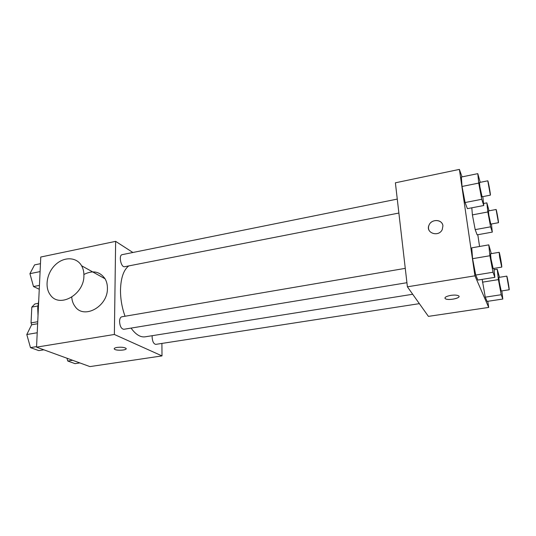<?xml version="1.0" encoding="UTF-8"?>
<svg xmlns="http://www.w3.org/2000/svg" width="536" height="536" viewBox="0 0 536 536"><rect width="100%" height="100%" fill="white"/><g stroke="black" fill="none" stroke-linecap="round" stroke-linejoin="round"><path stroke-width="0.8" d="M37.734 321.721L31.034 322.9L31.704 324.769M31.034 322.9L31.825 307.108L34.853 303.972L38.163 303.356M37.842 306.002L31.825 307.108M38.726 300.522L37.721 307.751L38.023 315.604M161.912 343.422L161.999 355.904L89.927 366.597L36.542 347.14L40.77 257.025L115.635 241.354L132.881 252.49M161.999 355.904L114.369 334.477L36.542 347.14M117.089 347.422C121.123 346.98 124.051 347.261 125.893 348.266C128.379 350.122 116.392 351.073 114.443 349.177C113.773 348.447 114.657 347.864 117.089 347.422M128.741 265.916C123.595 269.923 120.848 277.943 120.493 289.969C120.459 298.974 121.974 307.731 125.042 316.247M131.052 328.092C135.722 334.551 140.405 337.459 145.095 336.829L412.7 294.264M114.369 334.477L115.635 241.354M152.211 335.697L152.117 337.157C152.465 341.6 153.698 344.005 155.822 344.367L419.36 303.651M405.27 268.355L121.786 316.803C120.412 317.191 119.662 318.739 119.555 321.453C119.91 326.303 121.33 328.91 123.829 329.285L406.931 282.707M398.885 213.047L124.674 266.714C121.009 267.752 118.382 255.096 122.181 254.654L397.27 199.09M83.904 274.479C92.815 269.99 99.87 271.43 105.069 278.787C106.671 281.567 107.455 284.763 107.414 288.381C107.897 306.518 83.904 319.731 75.073 306.492C73.131 303.899 72.018 300.797 71.757 297.185M83.904 275.732C84.206 294.639 59.248 308.589 50.29 294.854C44.321 287.001 46.92 272.583 55.577 264.61C64.132 256.489 76.608 256.898 81.586 265.755C83.214 268.637 83.984 271.96 83.904 275.732M126.148 348.708C126.422 350.403 116.064 350.812 114.443 349.171L114.195 348.728M487.793 301.306L488.711 307.423L428.405 316.374L407.4 286.807L395.387 182.803L459.392 169.403L462.045 176.887M488.711 307.423L474.93 275.826L407.4 286.807M450.856 295.363C454.401 294.88 456.947 295.021 458.494 295.778C462.206 297.795 448.444 300.897 445.403 298.76C444.163 297.467 445.979 296.341 450.856 295.363M477.134 234.848L475.191 229.629L472.397 214.889L471.807 207.814L472.397 214.889L475.191 229.629L477.134 234.848L492.309 232.115L490.601 226.822L487.834 211.975L486.856 202.863L489.04 210.829M477.878 280.067L475.713 275.062L472.585 258.68L471.734 247.84L472.585 258.68L475.713 275.062L477.878 280.067L494.869 277.34L493.006 272.241L489.904 255.739L488.778 244.865L491.304 253.649M477.804 234.728L479.566 246.473M474.93 275.826L459.392 169.403M487.103 301.406L485.268 297.165L482.166 279.383L485.268 297.165L487.103 301.406L502.802 299.041L501.22 294.726L498.4 279.618L497.24 269.28L499.492 277.306M467.379 208.658L465.094 202.534L462.039 186.461L461.362 177.027L462.039 186.461L465.094 202.534L467.379 208.658L483.753 205.523L481.75 199.292L478.715 183.098L477.79 173.644L480.229 182.334M442.924 225.81L442.247 229.609C438.515 237.649 425.061 232.805 429.095 224.973C431.614 218.708 442.374 219.304 442.924 225.81M429.202 230.587C428.277 228.792 428.244 226.922 429.095 224.979C431.339 219.438 440.605 218.963 442.528 224.343M459.01 296.408C459.627 298.559 447.895 300.562 445.403 298.753L444.893 298.123M482.842 196.618L483.753 205.523M487.773 180.813L479.486 182.488L479.874 186.749L482.072 196.772L490.36 195.151C490.849 195.385 488.149 180.411 487.773 180.813L490.36 195.151M481.75 199.292L465.094 202.534M478.715 183.098L462.039 186.461M477.79 173.644L461.362 177.027M491.412 223.994L492.309 232.115M496.081 209.496L488.41 210.943L488.819 215.077L490.768 224.115L498.44 222.708C498.869 222.936 496.403 209.127 496.081 209.496L498.44 222.708M490.601 226.822L475.191 229.629M487.834 211.975L472.397 214.889M486.856 202.863L483.546 203.499M493.904 268.402L494.869 277.34M499.13 252.309L490.534 253.776L490.983 258.767L493.127 268.529L501.736 267.116C502.259 267.364 499.539 251.9 499.13 252.309L499.653 257.3L501.736 267.116M493.006 272.241L475.713 275.062M489.904 255.739L472.585 258.68M488.778 244.865L471.734 247.84M501.863 290.901L502.802 299.041M506.775 276.134L498.842 277.407L499.311 282.177L501.214 291.001L509.16 289.775C509.609 290.016 507.116 275.765 506.775 276.134L509.16 289.775M501.22 294.726L485.268 297.165M498.4 279.618L482.42 282.171M497.24 269.28L494.058 269.802M39.255 289.252L33.5 286.546L29.929 273.655L34.572 264.891L40.455 263.679M39.436 285.387L33.5 286.546M40.086 271.605L29.929 273.655M43.852 349.807L38.82 350.618L30.472 347.616L26.8 334.531L31.604 324.783L37.641 323.731M36.562 346.618L30.472 347.616M37.212 332.755L26.8 334.531M79.831 362.919L75.033 363.643L67.75 361.023L66.987 358.236M72.594 360.279L67.75 361.023M105.069 278.787L81.586 265.755"/></g></svg>
